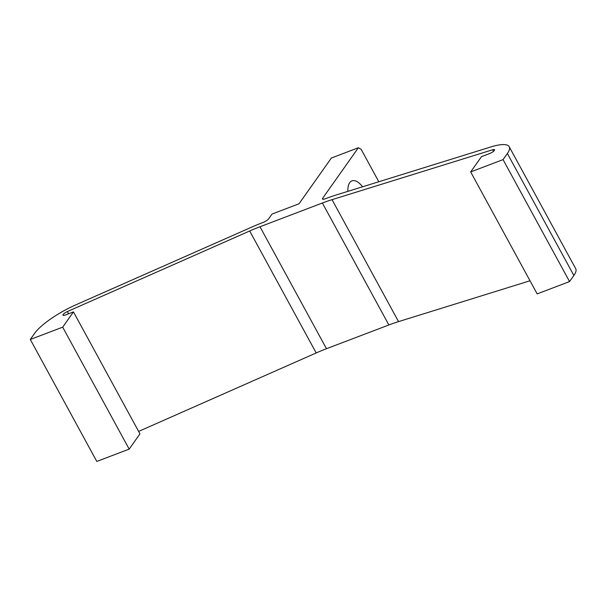 <?xml version="1.0" encoding="UTF-8"?>
<svg xmlns="http://www.w3.org/2000/svg" width="606" height="606" viewBox="0 0 606 606"><rect width="100%" height="100%" fill="white"/><g stroke="black" fill="none" stroke-linecap="round" stroke-linejoin="round"><path stroke-width="0.91" d="M378.811 181.739L361.108 149.273L358.366 147.75L331.368 158.022L299.023 203.783L272.026 214.054L268.708 218.743A5.03 1.303 151.4 0 1 262.996 222.478A79.098 20.468 151.4 0 0 251.21 227.333L76.106 304.72A42.109 10.9 151.4 0 0 34.61 333.376L30.3 339.474L62.683 327.157L129.176 449.114L96.793 461.431L30.3 339.474M347.889 191.352A20.854 9.393 -110.8 0 1 351.942 180.868A20.854 9.393 -110.8 0 1 362.57 186.792M509.207 146.72A42.109 10.9 151.4 0 1 507.373 153.507L573.867 275.472A42.109 10.9 151.4 0 0 575.7 268.678L509.207 146.72A42.109 10.9 151.4 0 0 490.754 146.97L336.474 194.897A79.098 20.468 151.4 0 0 325.399 198.738A5.03 1.303 151.4 0 1 322.49 199.01A5.03 1.303 151.4 0 1 322.71 198.2L358.366 147.75M573.867 275.472L569.557 281.57L537.174 293.895L470.68 171.93L503.056 159.613L569.557 281.57M530.015 280.767L398.543 321.619A69.031 17.869 -28.6 0 0 388.878 324.967L326.475 348.708A69.031 17.869 -28.6 0 0 316.188 352.95L138.623 431.419M62.683 327.157L73.462 311.901L139.956 433.858L129.176 449.114M73.462 311.901L65.44 314.953A4.318 1.114 151.4 0 1 62.948 315.188A4.318 1.114 151.4 0 1 67.387 311.56L68.584 313.756M470.68 171.93L481.459 156.681L489.481 153.629A4.318 1.114 151.4 0 0 494.564 149.727A4.318 1.114 151.4 0 0 492.67 149.758L332.043 199.654A69.031 17.869 151.4 0 0 322.377 203.01L259.982 226.75A69.031 17.869 151.4 0 0 249.687 230.984L67.387 311.56M507.373 153.507L503.056 159.613M322.71 198.2L323.293 199.268M249.687 230.984L316.188 352.95M492.67 149.758L493.519 151.303M398.543 321.619L332.043 199.654M326.475 348.708L259.982 226.75M322.377 203.01L388.878 324.967"/></g></svg>
